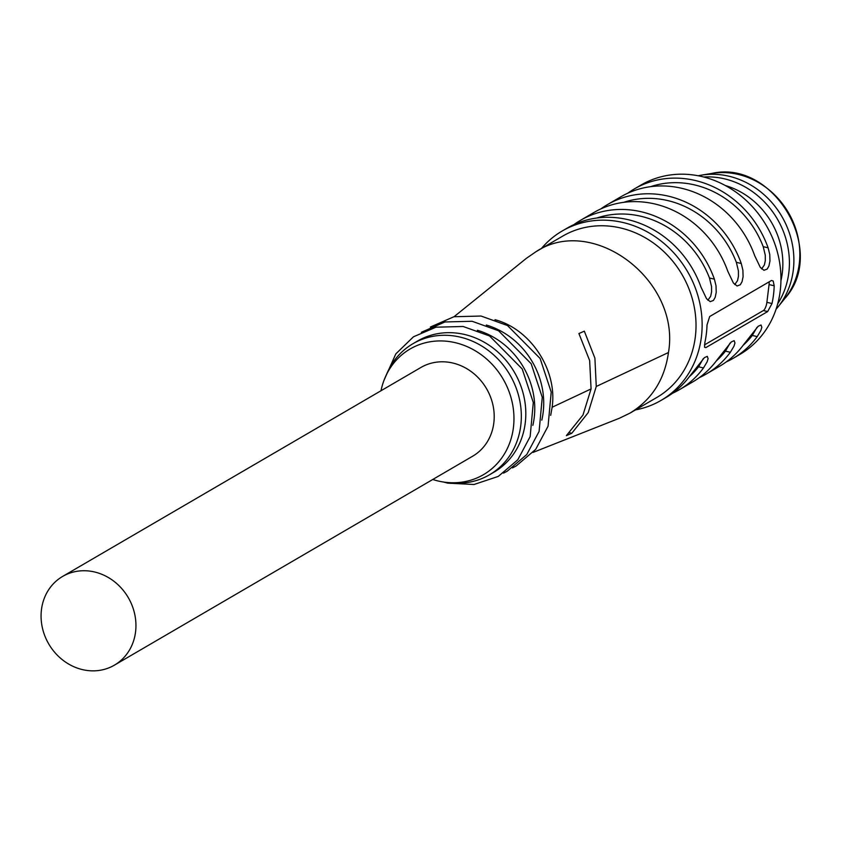 <?xml version="1.0" encoding="UTF-8"?>
<svg xmlns="http://www.w3.org/2000/svg" width="842" height="842" viewBox="0 0 842 842"><rect width="100%" height="100%" fill="white"/><g stroke="black" fill="none" stroke-linecap="round" stroke-linejoin="round"><path stroke-width="1.26" d="M432.767 479.487A72.759 65.192 -120.3 0 0 438.272 481.024A72.759 65.192 -120.3 0 0 447.155 482.477A72.759 65.192 -120.3 0 0 513.336 428.189A72.759 65.192 -120.3 0 0 465.321 345.862A72.759 65.192 -120.3 0 0 385.478 376.732A72.759 65.192 -120.3 0 0 381.005 390.741M114.386 665.169L472.646 456.217A51.362 46.026 -120.3 0 0 493.012 405.37A51.362 46.026 -120.3 0 0 452.764 363.018A51.362 46.026 -120.3 0 0 420.895 367.48L62.634 576.423A51.362 46.026 59.7 0 1 94.504 571.96A51.362 46.026 59.7 0 1 134.752 614.323A51.362 46.026 59.7 0 1 114.386 665.169A51.362 46.026 59.7 0 1 48.752 643.983A51.362 46.026 59.7 0 1 62.634 576.423M550.689 415.348L552.12 407.275C557.614 370.248 530.681 329.159 495.001 319.707M591.073 388.92L582.959 415.064L566.371 435.651L571.792 433.262L588.221 412.591L596.262 386.478L594.905 358.166L584.327 331.159L578.907 333.548L589.653 360.555L591.073 388.92L552.12 407.254M619.575 418.158L629.9 413.159C651.761 399.824 664.612 379.616 668.464 352.514C681.041 280.649 593.01 213.889 535.944 251.726L526.566 258.199M541.374 248.558A98.061 87.863 59.7 0 1 562.161 231.024A98.061 87.863 59.7 0 1 659.696 239.981A98.061 87.863 59.7 0 1 701.407 336.8A98.061 87.863 59.7 0 1 660.981 400.445A98.061 87.863 59.7 0 1 635.478 409.907M660.981 400.445L665.906 397.571A98.061 87.863 -120.3 0 0 690.04 375.774L704.407 357.629L707.28 356.345L708.101 358.65L707.122 361.839L703.48 367.943L698.576 366.796L703.249 358.671M672.432 393.319A98.061 87.863 -120.3 0 0 679.336 389.73A98.061 87.863 -120.3 0 0 703.48 367.943M699.292 377.648A98.061 87.863 59.7 0 0 706.206 374.058A98.061 87.863 59.7 0 0 730.351 352.272L733.982 346.167L734.971 342.978L734.15 340.673L731.277 341.957L716.91 360.102A98.061 87.863 59.7 0 1 692.777 381.9L679.336 389.73M726.162 361.976A98.061 87.863 59.7 0 0 733.077 358.387A98.061 87.863 59.7 0 0 757.221 336.6L760.852 330.496L761.842 327.317L761.021 325.001L758.147 326.286L743.781 344.431A98.061 87.863 59.7 0 1 719.647 366.228L706.206 374.058M733.077 358.387L739.792 354.471A98.061 87.863 -120.3 0 0 766.283 225.498A98.061 87.863 -120.3 0 0 640.983 185.051L634.268 188.966A98.061 87.863 -120.3 0 0 627.743 193.218M574.002 224.561A98.061 87.863 59.7 0 1 580.527 220.309A98.061 87.863 59.7 0 1 714.384 279.155L716.026 285.806L716.226 292.342L715.195 297.321L713.427 300.447L710.195 301.647L706.512 298.668L700.944 286.985A98.061 87.863 59.7 0 0 567.098 228.15L562.161 231.024M734.75 284.585L737.518 280.649L738.445 276.26L738.413 270.892L736.35 262.336L741.255 263.483A98.061 87.863 -120.3 0 0 607.398 204.638A98.061 87.863 -120.3 0 0 600.872 208.89M741.255 263.483L742.886 270.135L743.097 276.671L742.065 281.649L740.297 284.775L737.055 285.975L733.382 282.996L727.814 271.313A98.061 87.863 -120.3 0 0 593.957 212.479L580.527 220.309M761.621 268.914L764.378 264.977L765.315 260.588L765.283 255.221L763.22 246.664L768.114 247.811A98.061 87.863 -120.3 0 0 634.268 188.966M768.114 247.811L769.756 254.463L769.967 260.999L768.935 265.977L767.167 269.103L763.926 270.303L760.252 267.324L754.685 255.642A98.061 87.863 -120.3 0 0 620.828 196.807L607.398 204.638M766.883 302.331L772.009 303.53A98.061 87.863 59.7 0 0 774.187 285.775L773.177 280.996L771.472 280.481L709.669 316.529L707.017 324.949A98.061 87.863 59.7 0 1 704.838 342.705L704.586 347.199L705.859 347.599L767.651 311.561L763.378 310.551A7.01 2.368 103.2 0 0 766.883 302.331L769.062 284.575A7.01 2.368 103.2 0 0 769.156 281.838M772.009 303.53L767.651 311.561M629.963 413.127L656.834 397.456A93.399 83.684 -120.3 0 0 695.334 336.842A93.399 83.684 -120.3 0 0 655.613 244.633A93.399 83.684 -120.3 0 0 562.73 236.097L535.859 251.769M541.806 420.137A75.885 67.991 -120.3 0 0 486.339 325.044M532.849 425.368A75.885 67.991 -120.3 0 0 477.382 330.274M447.155 482.477L451.659 482.908A75.885 67.991 -120.3 0 0 489.476 474.793L493.959 472.173A75.885 67.991 -120.3 0 0 514.462 372.364A75.885 67.991 -120.3 0 0 417.485 341.073L413.012 343.683A75.885 67.991 -120.3 0 0 387.32 372.606L385.478 376.732M489.476 474.793A75.885 67.991 -120.3 0 0 509.978 374.974A75.885 67.991 -120.3 0 0 413.012 343.683M743.149 345.294A93.399 83.684 -120.3 0 0 752.316 335.453L756.99 327.327M650.624 186.661A93.399 83.684 59.7 0 1 763.22 246.664M716.279 360.965A93.399 83.684 -120.3 0 0 725.446 351.125L730.119 342.999M623.754 202.333A93.399 83.684 59.7 0 1 736.35 262.336M698.576 366.796A93.399 83.684 59.7 0 1 689.409 376.627M707.88 300.257L710.648 296.321L711.574 291.932L711.543 286.564L709.48 278.007A93.399 83.684 -120.3 0 0 596.883 218.004M704.47 344.904L763.378 310.551M569.624 432.756L571.792 433.262M776.05 309.246A80.548 72.17 -120.3 0 0 778.04 306.909A80.548 72.17 -120.3 0 0 781.839 216.426A80.548 72.17 -120.3 0 0 701.218 175.189A80.548 72.17 -120.3 0 0 698.197 175.757M777.713 303.783A80.548 72.17 -120.3 0 0 777.366 219.036A80.548 72.17 -120.3 0 0 703.775 177.009M780.934 280.691A75.885 67.991 -120.3 0 0 725.457 185.566M668.464 352.514L596.262 386.478M757.221 336.6L752.316 335.453M730.351 352.272L725.446 351.125M709.48 278.007L714.384 279.155M704.638 347.314L705.859 347.599M774.187 285.775L769.062 284.575M711.827 173.431C774.019 159.085 827.897 251.453 784.786 298.531A76.506 68.549 -120.3 0 0 788.407 212.594A76.506 68.549 -120.3 0 0 711.827 173.431L701.218 175.189M533.112 452.396L619.691 418.127M526.482 258.252L454.048 316.718M512.473 467.91L516.178 465.963L535.712 449.344L548.058 426.189L551.215 392.088L540.132 358.503L507.484 325.528L481.045 316.034L453.933 316.739L430.325 327.054M503.516 473.13L507.221 471.194L526.755 454.564L539.101 431.409L542.259 397.308L531.176 363.723L498.527 330.748L472.088 321.265L444.976 321.96L421.368 332.285M443.597 482.045L447.765 483.15L473.972 484.508L498.264 476.414L517.798 459.795L530.144 436.64L533.302 402.539L522.219 368.954L489.57 335.969L463.132 326.486L436.019 327.191L413.485 336.779L395.835 353.872L384.11 380.047M784.786 298.531L778.04 306.909"/></g></svg>
